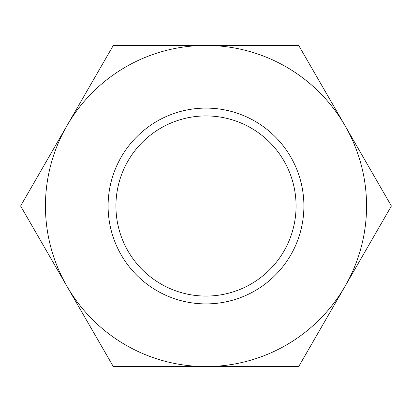 <?xml version="1.0" encoding="UTF-8"?>
<svg xmlns="http://www.w3.org/2000/svg" width="412" height="412" viewBox="0 0 412 412"><rect width="100%" height="100%" fill="white"/><g stroke="black" fill="none" stroke-linecap="round" stroke-linejoin="round"><path stroke-width="0.62" d="M391.4 206L345.05 125.722A160.562 160.562 0 0 1 206 366.562A160.562 160.562 0 0 1 66.95 125.722L20.6 206L113.3 366.562L298.7 366.562L391.4 206M303.901 206A97.901 97.901 0 0 1 206 303.901A97.901 97.901 0 0 1 108.099 206A97.901 97.901 0 0 1 206 108.099A97.901 97.901 0 0 1 303.901 206M115.932 206A90.068 90.068 0 0 1 206 115.932A90.068 90.068 0 0 1 296.068 206A90.068 90.068 0 0 1 206 296.068A90.068 90.068 0 0 1 115.932 206M113.3 45.438L66.95 125.722A160.562 160.562 0 0 1 206 45.438L113.3 45.438M345.05 125.722L298.7 45.438L206 45.438A160.562 160.562 0 0 1 345.05 125.722"/></g></svg>
